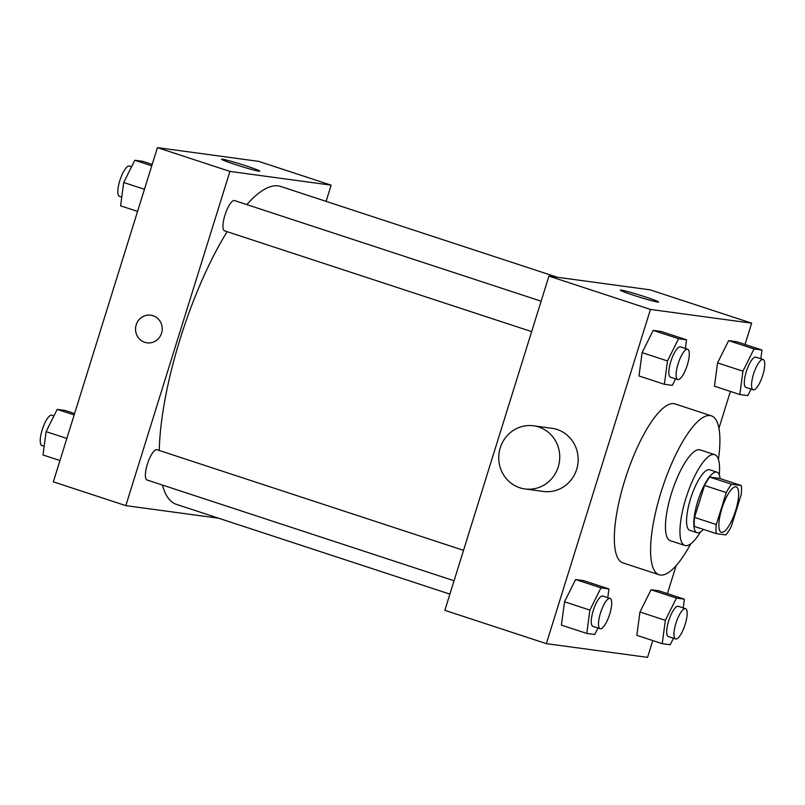 <?xml version="1.0" encoding="UTF-8"?>
<svg xmlns="http://www.w3.org/2000/svg" width="805" height="805" viewBox="0 0 805 805"><rect width="100%" height="100%" fill="white"/><g stroke="black" fill="none" stroke-linecap="round" stroke-linejoin="round"><path stroke-width="1.21" d="M735.659 510.511A23.898 6.863 -71.8 0 1 721.31 532.286A23.898 6.863 -71.8 0 1 722.246 507.442A23.898 6.863 -71.8 0 1 736.213 486.874A23.898 6.863 -71.8 0 1 735.659 510.511M741.284 485.546L731.604 484.238A30.842 8.855 -71.8 0 0 726.261 492.58L716.299 524.548A30.842 8.855 -71.8 0 0 716.229 533.604L725.909 534.923A30.842 8.855 -71.8 0 0 731.252 526.581L741.214 494.602A30.842 8.855 -71.8 0 0 741.284 485.546L719.539 478.412L709.859 477.093L731.604 484.238M709.859 477.093A30.842 8.855 -71.8 0 0 704.506 485.435L694.554 517.414A30.842 8.855 -71.8 0 0 694.474 526.47L716.229 533.604M720.073 478.583A31.868 9.147 108.2 0 0 716.943 472.163A31.868 9.147 108.2 0 0 698.317 499.583A31.868 9.147 108.2 0 0 697.07 532.719A31.868 9.147 108.2 0 0 697.543 532.819A31.868 9.147 108.2 0 0 703.399 529.398M697.07 532.719L689.825 530.334A31.868 9.147 -71.8 0 1 691.072 497.208A31.868 9.147 -71.8 0 1 709.688 469.788L716.943 472.163M694.554 517.414L716.299 524.548M704.506 485.435L726.261 492.58M719.268 474.829A47.797 13.715 108.2 0 0 714.659 454.644A47.797 13.715 108.2 0 0 686.725 495.779A47.797 13.715 108.2 0 0 684.854 545.468A47.797 13.715 108.2 0 0 685.558 545.639A47.797 13.715 108.2 0 0 700.521 531.944M714.659 454.644L700.159 449.884A47.797 13.715 108.2 0 0 672.225 491.02A47.797 13.715 108.2 0 0 670.354 540.708L684.854 545.468M718.432 459.464A83.64 24.009 108.2 0 0 711.338 415.833A83.64 24.009 108.2 0 0 662.445 487.82A83.64 24.009 108.2 0 0 659.174 574.77A83.64 24.009 108.2 0 0 660.412 575.052A83.64 24.009 108.2 0 0 690.74 543.828M659.174 574.77L622.919 562.876A83.64 24.009 -71.8 0 1 626.199 475.916A83.64 24.009 -71.8 0 1 675.083 403.929L711.338 415.833M607.775 597.672L608.942 588.938L583.565 580.606L575.595 579.53L564.516 601.778L561.397 625.103L586.775 633.434L594.744 634.511L597.994 627.991M685.367 348.525L686.534 339.791L661.157 331.469L653.197 330.382L642.108 352.63L638.999 375.955L664.377 384.287L672.346 385.374L675.586 378.853M745.028 344.47L751.659 323.167L650.45 309.432L546.354 643.638L647.562 657.373L652.795 640.579M667.426 593.607L676.13 565.663M718.925 428.27L730.397 391.431M683.224 607.906L684.391 599.172L659.013 590.85L651.044 589.763L639.965 612.011L636.846 635.336L662.223 643.668L670.193 644.745L673.443 638.234M760.826 358.768L761.983 350.034L736.615 341.702L728.646 340.626L717.557 362.874L714.448 386.199L739.825 394.531L747.795 395.607L751.035 389.097M751.659 323.167L650.158 289.85L548.94 276.115L444.843 610.331L546.354 643.638M548.94 276.115L650.45 309.432M645.197 296.854A19.974 1.006 -162.7 0 1 658.5 302.016A19.974 1.006 -162.7 0 1 639.13 297.035A19.974 1.006 -162.7 0 1 620.353 290.132A19.974 1.006 -162.7 0 1 645.197 296.854M533.524 425.805L551.928 428.3A31.868 30.479 97.7 0 1 576.652 469.396A31.868 30.479 97.7 0 1 543.365 491.453L524.961 488.957A31.868 30.479 97.7 0 1 499.04 453.285A31.868 30.479 97.7 0 1 533.524 425.805A31.868 30.479 97.7 0 1 558.247 466.9A31.868 30.479 97.7 0 1 524.961 488.957M449.894 594.12L176.325 504.333A167.279 48.008 -71.8 0 1 162.429 485.043M159.249 450.468A167.279 48.008 -71.8 0 1 227.131 231.669M246.803 204.591A167.279 48.008 -71.8 0 1 280.653 186.448L557.332 277.252M454.06 580.757L146.993 479.981A15.929 4.568 -71.8 0 1 147.617 463.418A15.929 4.568 -71.8 0 1 156.935 449.703L463.529 550.328M531.652 331.62L224.595 230.844A15.929 4.568 -71.8 0 1 225.219 214.281A15.929 4.568 -71.8 0 1 234.527 200.566L541.131 301.191M326.095 201.361L331.147 185.15L229.928 171.415L125.832 505.631L218.658 518.229M331.147 185.15L258.636 161.362L157.428 147.627L53.331 481.833L125.832 505.631M157.428 147.627L229.928 171.415M246.431 165.981A19.974 1.006 -162.7 0 1 259.733 171.143A19.974 1.006 -162.7 0 1 240.363 166.162A19.974 1.006 -162.7 0 1 221.586 159.259A19.974 1.006 -162.7 0 1 246.431 165.981M161.564 333.169A13.937 13.333 97.7 0 1 147.003 342.819A13.937 13.333 97.7 0 1 135.663 327.212A13.937 13.333 97.7 0 1 150.756 315.188A13.937 13.333 97.7 0 1 161.564 333.169M147.003 342.819A13.937 13.333 97.7 0 1 135.673 327.212A13.937 13.333 97.7 0 1 150.756 315.198M152.195 164.421L142.767 161.332L134.797 160.255L123.718 182.494L120.599 205.828L137.564 211.393M123.718 182.494L144.447 189.296M134.797 160.255L151.763 165.82M121.766 197.094L119.462 196.34A15.929 4.568 -71.8 0 1 120.086 179.777A15.929 4.568 -71.8 0 1 129.404 166.061L131.547 166.766M74.593 413.569L65.165 410.47L57.195 409.393L46.116 431.641L43.007 454.966L59.962 460.53M46.116 431.641L66.845 438.443M57.195 409.393L74.161 414.957M44.164 446.232L41.87 445.477A15.929 4.568 -71.8 0 1 42.494 428.914A15.929 4.568 -71.8 0 1 51.802 415.199L53.955 415.903M761.983 350.034L754.023 348.957L742.935 371.196L739.825 394.531M753.188 389.801L745.933 387.416A15.929 4.568 -71.8 0 1 746.557 370.853A15.929 4.568 -71.8 0 1 755.875 357.138L763.12 359.523A15.929 4.568 -71.8 0 1 762.758 375.281A15.929 4.568 -71.8 0 1 753.188 389.801A15.929 4.568 -71.8 0 1 753.812 373.238A15.929 4.568 -71.8 0 1 763.12 359.523M736.615 341.702L728.646 340.626L717.557 362.874L742.935 371.196M717.557 362.874L714.448 386.199M728.646 340.626L754.023 348.957M686.534 339.791L678.565 338.714L667.486 360.962L664.377 384.287M677.74 379.558L670.485 377.183A15.929 4.568 -71.8 0 1 671.108 360.62A15.929 4.568 -71.8 0 1 680.426 346.905L687.671 349.279A15.929 4.568 -71.8 0 1 687.309 365.047A15.929 4.568 -71.8 0 1 677.74 379.558A15.929 4.568 -71.8 0 1 678.363 362.995A15.929 4.568 -71.8 0 1 687.671 349.279M661.157 331.469L653.197 330.382L642.108 352.63L667.486 360.962M642.108 352.63L638.999 375.955M653.197 330.382L678.565 338.714M684.391 599.172L676.421 598.095L665.343 620.343L662.223 643.668M675.586 638.939L668.341 636.564A15.929 4.568 -71.8 0 1 668.965 619.991A15.929 4.568 -71.8 0 1 678.273 606.286L685.528 608.661A15.929 4.568 -71.8 0 1 685.156 624.428A15.929 4.568 -71.8 0 1 675.586 638.939A15.929 4.568 -71.8 0 1 676.21 622.376A15.929 4.568 -71.8 0 1 685.528 608.661M659.013 590.85L651.044 589.763L639.965 612.011L665.343 620.343M639.965 612.011L636.846 635.336M651.044 589.763L676.421 598.095M608.942 588.938L600.973 587.851L589.884 610.099L586.775 633.434M600.138 628.695L592.893 626.32A15.929 4.568 -71.8 0 1 593.516 609.757A15.929 4.568 -71.8 0 1 602.824 596.042L610.079 598.427A15.929 4.568 -71.8 0 1 609.707 614.185A15.929 4.568 -71.8 0 1 600.138 628.695A15.929 4.568 -71.8 0 1 600.761 612.132A15.929 4.568 -71.8 0 1 610.079 598.427M583.565 580.606L575.595 579.53L564.516 601.778L589.884 610.099M564.516 601.778L561.397 625.103M575.595 579.53L600.973 587.851"/></g></svg>
